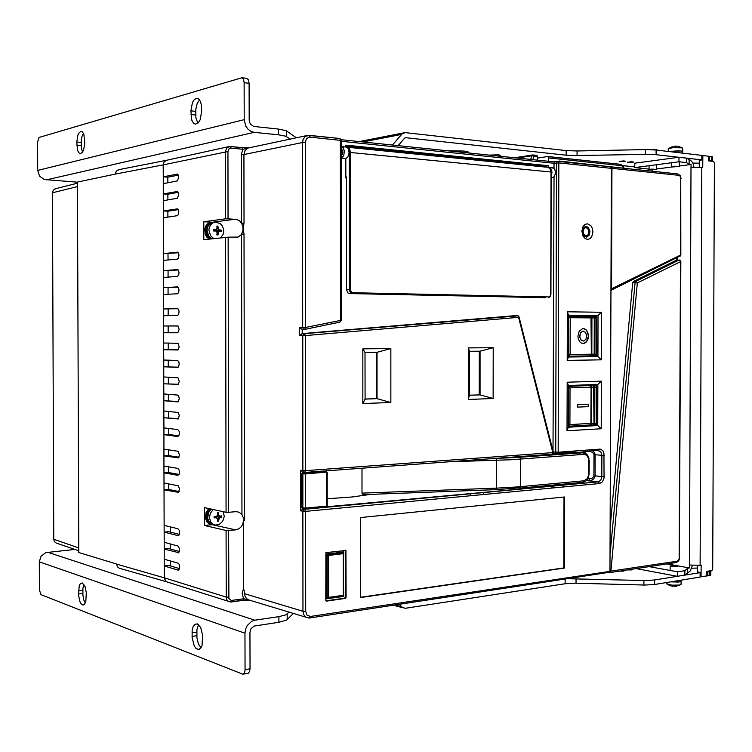 <?xml version="1.0" encoding="UTF-8"?>
<svg xmlns="http://www.w3.org/2000/svg" width="752" height="752" viewBox="0 0 752 752"><rect width="100%" height="100%" fill="white"/><g stroke="black" fill="none" stroke-linecap="round" stroke-linejoin="round"><path stroke-width="1.13" d="M213.286 509.546L210.391 513.118L209.47 517.771L210.823 522.076L212.807 524.078L215.345 525.046L219.105 524.492L222.714 521.277L224.246 516.417L223.165 511.642M217.948 521.23L219.913 517.385L221.746 517.122L221.746 515.881L219.913 516.135L218.757 514.923L218.475 512.441L217.384 512.535L217.666 515.026L216.51 516.455L214.113 516.586L214.113 517.837L216.51 517.705L217.676 518.918L217.394 521.277L217.948 521.23M220.721 237.764L223.156 234.351L223.739 231.428L223.372 228.401L222.122 225.666L220.129 223.56L215.392 222.16L212.938 222.902L210.842 224.622L209.432 227.113L208.896 230.046L210.588 235.78L213.803 238.544M217.413 234.934L217.958 234.962L218.23 232.49L219.387 231.221L221.22 231.362L221.22 230.112L219.377 229.962L218.221 228.58L217.939 226.173L216.839 226.108L217.131 228.514L215.965 229.792L213.559 229.708L213.559 230.967L215.974 231.043L217.131 232.434L216.858 234.915L217.413 234.934M583.195 331.106L580.732 332.44L579.585 336.088L580.629 339.622L583.148 341.051M586.776 336.078L585.582 332.337L582.8 331.153L580.365 333.202L579.801 337.281L581.23 340.186L583.674 341.013L585.883 339.368L586.776 336.078M577.931 336.097L578.269 338.748L579.707 341.69L581.352 343.072L583.872 343.485L585.93 342.48L587.538 340.402L588.421 337.601L588.384 334.273L586.24 329.912L584.483 328.821L582.556 328.68L579.256 331.162L577.931 336.097M583.11 343.542L586.692 341.558L588.412 336.069L586.898 330.833L585.47 329.376L583.185 328.624M370.839 494.346L352.002 496.969L327.223 498.717M587.415 239.418L585.009 238.506L583.082 236.222L581.888 231.259L583.11 226.455L585.047 224.416L587.453 223.795L590.893 225.732L592.407 228.542L592.943 231.954L591.73 236.739L589.812 238.788L587.415 239.418M586.25 226.399L583.43 227.997L582.48 232.048L584.013 235.874L586.551 237.021L589.013 235.442L589.972 231.4L588.459 227.555L586.25 226.399M299.512 327.562L302.201 329.498L302.21 333.615L299.512 335.561L299.512 327.562L302.727 327.543L303.338 329.066L304.757 329.451L305.434 327.534L341.286 320.23L341.22 140.398L309.072 137.09L306.346 138.866L305.284 142.419L305.434 327.534L302.727 327.543L302.577 142.476L305.284 142.419M341.229 155.391L342.442 154.245L342.931 152.026L342.451 150.015L341.229 149.291M551.188 175.301L551.93 172.763L551.724 170.178L550.502 168.1L548.518 167.414M552.391 167.771L554.91 169.369L555.559 173.533L553.97 176.917L551.178 177.857M346.258 176.936L346.202 178.938M558.069 161.389L610.398 166.841L611.367 168.016L609.947 572.216L309.871 617.975M177.096 174.079L178.337 174.99L178.75 176.88L177.453 180.894L163.269 183.657L163.25 176.833L177.528 174.116M177.134 191.459L178.365 192.371L178.797 194.26L177.5 198.265L163.306 200.728L163.287 193.903L177.519 191.478M177.181 208.821L178.393 209.742L178.835 211.641L178.431 214.423L177.538 215.636L163.353 217.789L163.334 210.964L177.519 208.84M177.284 252.202L178.468 253.133L178.929 255.06L178.544 257.842L177.651 259.026L163.457 260.418L163.447 253.593L177.5 252.211M177.322 269.545L178.506 270.485L178.976 272.403L178.788 274.574L177.688 276.369L163.504 277.45L163.485 270.635L177.491 269.545M177.359 286.879L178.534 287.819L179.014 289.755L178.835 291.926L177.735 293.712L163.551 294.483L163.532 287.668L177.491 286.879M177.416 308.527L178.572 309.476L179.061 311.422L178.685 314.223L177.782 315.37L163.598 315.755L163.588 308.95L177.481 308.527M163.673 342.968L178.017 343.335L179.164 346.822L178.205 349.765L163.692 349.774L163.626 325.964L177.989 326.03L179.117 329.498L177.829 332.685L163.645 332.769L177.51 332.769M163.757 376.968L178.064 377.927L179.239 381.443L178.29 384.385L163.776 383.764L163.71 359.973L177.688 360.471L178.901 361.985L179.202 364.137L178.562 366.703L177.557 367.371L163.729 366.769L178.205 367.126M163.842 410.94L178.111 412.491L179.296 415.273L178.384 418.967L163.861 417.727L163.804 393.954L177.726 395.044L178.722 395.994L179.286 398.748L177.998 401.897L163.814 400.75L178.534 401.474M163.936 449.113L178.168 451.332L179.418 454.922L178.478 457.846L163.955 455.9L163.889 427.907L177.754 429.589L179.032 431.131L179.361 433.321L178.995 435.389L177.716 436.489L163.908 434.694L168.457 434.468L178.788 435.803M164.03 483.019L178.215 485.83L179.455 488.678L178.562 492.363L164.039 489.806L163.983 466.071L177.82 468.421L179.108 469.981L179.455 472.19L179.098 474.258L177.81 475.32L164.002 472.858L168.551 472.538L179.032 474.399M164.18 542.295L178.337 546.159L179.587 549.035L178.76 552.682L164.19 549.063L164.133 525.366L177.933 528.75L179.22 530.348L179.596 532.566L179.004 535.114L177.961 535.65L164.152 532.134L168.702 531.692L179.352 534.371M228.11 601.243L166.164 581.691L164.293 578.344L164.218 559.215L178.017 563.192L179.032 564.207L179.681 567.027L179.361 569.076L178.092 570.091L164.237 565.974L168.786 565.457L179.502 568.615M545.36 297.726L349.586 293.581L347.941 292.97L346.493 289.727L346.465 179.314L345.845 177.698L345.835 158.522L341.229 158.08L343.626 155.739L344.463 151.227L343.203 147.439L341.229 146.612M302.21 333.615L515.092 315.68M305.632 617.11L248.348 599.795L246.242 598.31L244.936 595.875L243.676 588.327L243.563 520.008L242.802 524.012L241.289 526.644L239.145 528.618L235.733 529.859L210.861 524.445L207.533 521.785L206.048 517.404L206.847 512.601L209.695 508.784M228.063 218.785L225.534 218.813L225.431 151.105L227.076 147.542L230.413 146.499L231.127 148.135L228.881 149.009L227.95 151.528L228.063 218.785L236.777 219.471L239.653 221.032L241.533 223.222L244.052 223.184L243.112 228.787L244.071 234.163L244.513 520.205L243.563 520.008M345.318 598.385L344.548 598.169L345.318 597.116L346.089 597.323L345.318 598.385L326.49 601.092L325.804 600.622L325.936 552.607L345.967 550.426L346.089 597.323M346.08 550.906L345.065 550.079M249.015 600.049L243.159 600.284M225.534 218.813L203.754 221.746L203.792 239.672L228.1 237.19L228.58 512.309L236.269 511.623L239.249 512.3L241.994 514.706L244.513 520.205M249.25 147.806L242.99 149.253L241.458 153.756L241.533 223.222L242.952 226.944L242.868 231.052L241.091 234.821L238.111 237.059L228.1 237.19M242.332 147.646L248.903 147.824M249.1 147.824L242.266 147.627L242.99 149.253L231.127 148.135M227.95 151.528L163.222 164.876L164.256 161.708L167.038 160.148M211.246 524.576L208.821 523.674L206.856 521.879L205.249 517.959L206.114 512.065L208.802 508.596M228.58 512.309L226.061 512.253L225.572 237.218M226.061 512.253L204.337 507.647L204.375 525.451L226.333 530.564L235.733 529.859M209.084 239.08L206.885 237.218L205.324 234.643L204.779 228.608L205.86 225.863L207.702 223.739L211.547 222.225M209.968 238.976L207.768 237.115L206.217 234.539L205.663 228.495L206.744 225.75L208.586 223.617L211.453 222.244L214.536 222.301M533.394 155.006L537.078 155.692L537.36 160.101M548.612 161.276L548.584 157.478L547.823 156.529L537.36 158.061M346.108 147.054L348.364 148.642L349.125 152.91L347.762 157.112L345.835 158.522M304.729 472.406L551.742 454.161L553.265 452.074L553.049 453.381L551.94 454.123M518.598 316.818L517.649 315.718L514.96 315.69M589.248 478.883L592.548 477.99L594.099 475.715L595.058 476.298L593.836 478.798L591.523 480.284L589.258 480.688L598.376 481.797L586.363 480.641L589.258 480.688L589.248 478.883L587.763 478.864M593.92 475.715L593.948 454.274L592.614 452.29L589.324 451.294L589.333 449.922M228.608 530.583L228.909 598.395L231.193 600.434L243.695 598.818L249.57 600.087M241.994 514.706L241.552 234.192L244.071 234.163M610.483 166.859L557.881 161.342L558.849 162.874L554.064 163.259L554.092 161.84L557.241 161.407M590.188 449.856L593.695 451.435L595.123 454.18L595.086 475.781L601.835 476.58L600.82 480.124L598.366 481.797L599.56 483.583L305.575 511.398L300.734 510.928L300.697 470.291L303.394 472.265L302.586 472.717L305.021 472.895L303.658 472.876M554.027 176.852L553.021 453.428M300.734 510.928L302.407 509.386L304.109 508.982M537.36 156.707L532.002 155.72L532.952 154.959L514.791 157.751M230.479 146.527L242.266 147.627L229.153 146.537L166.145 160.345M243.676 587.961L242.116 593.601L243.695 598.818L243.366 600.087L231.381 601.901M590.705 424.297L591.598 424.137M591.457 385.09L595.678 385.475M361.966 468.176L361.966 493.115L362.473 494.186L363.855 494.628L495.953 489.655L496.555 488.104L517.592 486.882L583.928 480.801L587.265 478.563L589.136 473.666L589.164 460.487M303.329 508.869L301.806 507.844L305.575 508.098L304.635 508.991L302.887 508.155L302.849 473.91L303.62 472.876L302.586 472.717M326.866 472.115L305.162 473.976L301.778 473.741L302.548 472.717M321.828 471.147L303.394 472.651M568.991 426.168L589.841 424.974L590.95 423.414L591.645 423.404L591.194 424.936L593.591 424.918L593.995 423.385L596.627 423.16M568.277 426.064L569.508 425.876L569.96 424.607L590.903 423.423L591.091 387.177L591.749 387.167L591.645 423.404L593.995 423.385L593.648 385.447L595.546 385.485L596.731 387.026M591.486 316.282L593.883 316.291L594.287 317.917L591.937 317.917L591.627 316.357L590.038 316.282M593.836 316.291L595.039 317.917L594.935 354.201L594.193 354.201L593.779 355.818L591.392 355.828L590.978 316.959L590.038 316.272L569.076 316.066M596.815 354.145L596.458 355.32L595.377 355.799M588.656 473.769L588.459 458.523L586.917 455.543L584.483 454.34L511.087 459.745L447.619 461.841M525.911 456.267L524.727 456.144M523.082 456.483L503.069 457.742M491.789 458.579L514.979 457.592L584.285 452.732M561.979 451.924L578.692 452.366M583.928 480.801L582.866 482.314L519.858 488.142M551.893 454.133L579.576 452.3L583.101 452.657L583.994 454.349M558.059 452.93L572.31 452.836M216.144 229.351L216.501 231.992M211.895 238.76L208.68 235.996L206.988 230.281L208.125 226.032L211.021 223.147L214.179 222.395L212.252 222.648M211.18 238.384L208.436 236.325L206.499 231.87L207.204 227.085L209.329 224.434M217.149 515.374L216.576 517.874M213.925 524.661L211.444 523.956L209.394 522.273L207.684 518.41L208.577 512.507L211.378 509.142M209.376 522.255L207.27 518.73L207.073 515.411L208.116 512.197L211.086 509.085M610.323 525.479L632.676 282.47L633.334 281.558L635.882 281.464L637.32 282.931L635.017 282.743L635.741 281.455L678.859 260.07L676.433 260.211L676.8 257.833M178.384 175.103L167.818 177.181L163.25 176.833L163.222 164.876L115.338 174.041L116.316 171.071L119.098 169.567M166.173 581.7L119.258 568.192L117.387 566.792L116.56 564.047L78.819 552.494L77.494 182.04L115.338 174.041M78.819 550.774L56.221 543.01L54.539 541.684L53.815 539.682L52.443 192.775L53.298 190.143L55.789 188.677M682.872 153.173L678.483 152.647M671.047 581.832L678.906 581.851L680.344 581.418L680.513 580.281M682.158 152.966L682.111 151.387L680.56 150.983L669.289 151.556M650.865 149.639L654.578 149.432M649.982 169.849L656.496 169.388L651.495 169.115L649.117 169.491L649.982 169.849M651.364 149.498L650.508 149.629M674.018 146.245L677.373 146.179M668.274 148.746L672.965 147.693L681.735 147.834L682.741 148.238L682.731 151.443M682.158 151.857L682.337 151.18L678.511 150.757L668.866 151.509M672.551 166.953L679.244 166.474L674.168 166.201L671.705 166.596L672.551 166.953M681.077 581.23L681.039 584.464L679.329 585.103L671.78 585.188L666.676 583.712M676.744 586.306L674.76 586.522M670.662 581.898L678.877 582.001L680.974 581.399L680.513 580.666M676.8 566.66L677.646 566.153L675.193 565.598L670.145 565.993L676.8 566.66M673.172 586.475L671.978 586.287M489.392 155.109L498.557 154.827L500.644 155.42L498.416 156.049M624.498 161.539L619.216 161.37L623.652 160.928L625.467 161.182L624.498 161.539M632.592 162.423L627.347 162.253L631.774 161.812L633.579 162.065L632.592 162.423M80.737 131.459L79.016 132.888L77.954 135.022L76.826 141.996L77.503 150.146L78.904 152.853L80.483 153.587L82.447 152.271L83.679 149.874L84.769 143.002L83.867 134.147L82.344 131.816L80.737 131.459M83.453 133.226L81.977 136.488L81.207 141.63L81.395 148.238L82.532 152.158M196.216 98.371L193.884 100.129L192.437 102.667L190.895 110.854L191.751 120.16L193.546 123.262L195.633 124.174L198.378 122.67L200.107 119.812L201.658 111.616L201.555 105.882L200.521 101.492L198.566 98.803L196.216 98.371M199.562 99.79L197.08 103.654L195.793 109.36L195.905 117.829L197.851 123.196M296.382 137.804L286.108 130.66L278.372 129.1L278.381 134.824L285.751 136.197L290.272 139.101M656.139 154.592L656.158 149.996L647.115 149.592L577.085 150.983L566.19 150.607L566.181 155.185L575.355 155.579L652.05 154.292L701.86 159.885L699.275 160.599M37.713 170.45L37.609 141.837L39.142 137.466L241.965 77.729L243.357 79.007L244.118 82.165L244.193 119.643L37.713 170.45L39.574 176.118L44.283 179.568L77.494 182.153M244.137 82.692L249.128 83.331L248.339 79.656L246.543 78.33M398.146 145.606L404.538 138.189L405.76 137.701L566.181 155.185M392.478 145.023L402.076 133.969L405.3 132.643L566.19 150.607M278.372 129.1L253.603 126.43L250.275 123.93L249.185 120.188L249.128 83.331M278.381 134.824L254.167 132.324L250.886 131.337L247.963 129.147L245.735 126.007L244.193 119.643M701.832 155.542L701.813 159.885M708.516 160.806L712.548 161.342M709.587 160.787L709.606 156.341L708.638 156.35M712.548 161.125L712.567 156.895L711.533 156.576L711.514 161.003M699.257 163.203L692.912 163.062M469.041 152.994L468.722 152.064L464.257 151.096L447.703 150.767L421.477 148.022M622.741 165.694L623.765 165.722L623.756 168.251L622.684 165.609L620.503 164.303L621.321 165.619L548.622 157.901M648.553 169.332L648.948 170.883M619.498 571.106L623.408 571.125L624.188 570.862L623.662 570.477M627.61 569.884L631.492 569.903L632.263 569.64L631.727 569.255M82.335 583.007L80.464 583.467L79.204 585.611L78.481 595.123L80.097 602.173L81.348 604.082L83.152 604.956L84.694 604.006L85.822 601.525L86.32 592.773L85.155 586.757L82.335 583.007M83.886 584.295L82.87 588.384L82.861 595.067L83.688 599.626L85.286 603.019M197.334 623.906L194.749 624.348L193.067 626.754L192.155 630.58L192.089 637.724L194.298 646.09L196.009 648.393L198.462 649.484L200.521 648.45L202.025 645.648L202.711 635.534L200.69 627.478L197.334 623.906M198.603 624.668L196.968 629.584L196.93 637.809L198.349 643.797L201.019 647.82M293.44 613.369L286.615 620.09L278.926 622.289L278.917 616.631L285.826 614.892L289.182 612.062M568.916 578.767L644.784 580.506L654.644 579.971L654.625 584.52L644.765 585.065L574.274 583.138L565.147 583.693L565.156 579.331M39.311 561.857L39.442 590.17L40.993 594.653L242.99 674.281L244.475 672.786L245.03 670.22L244.983 633.184L39.311 561.857L41.116 556.189L45.769 552.617L74.956 549.421M245.039 669.628L249.993 668.772L249.598 671.48L248.226 673.313L243.413 674.112M399.387 604.42L402.329 607.494L405.403 608.293L565.147 583.693M278.926 622.289L254.317 626.049L251.018 628.672L249.937 632.423L249.993 668.772M278.917 616.631L254.853 620.203L251.6 621.331L247.135 625.673L245.537 629.292L244.983 633.184M654.644 579.971L700.131 572.667L697.602 571.68M700.112 576.916L700.131 572.667M706.805 571.398L710.819 570.646M707.876 571.417L707.858 575.816L706.889 575.806M710.819 570.947L710.809 575.064L709.926 575.477L709.794 571.116M697.621 568.08L691.765 568.239M700.281 576.775L706.889 575.976L706.908 571.576L711.824 570.777L712.68 569.189L714.4 162.817L713.554 161.248L708.619 160.674L708.638 156.228L702.81 155.542L702.753 167.423L701.785 167.32L700.159 565.307L689.462 565.034L689.452 567.976L666.911 563.934M689.462 565.034L691.032 167.508L701.785 167.32M687.478 572.695L687.488 568.277L684.903 570.646L684.893 575.111L690.345 570.853L692.366 565.401M689.095 159.856L689.076 164.321L686.491 162.62L686.51 158.108L690.637 160.411L692.789 162.817L693.964 167.254M342.79 150.814L342.16 152.468L342.48 154.169M584.436 226.935L587.594 227.809L589.107 231.014L588.083 235.395L585.131 236.73M585.987 235.874L587.82 235.085L588.929 231.917L587.838 228.608L586.005 227.583L584.163 228.364L583.044 231.541L583.684 234.173L585.987 235.874M623.314 168.204L622.609 166.427L621.321 165.619M302.088 333.625L304.56 333.709L305.434 335.571L299.512 335.561M300.697 470.291L305.547 470.649L304.588 472.435L303.319 471.946L302.849 470.611L302.736 335.571L304.071 333.653L301.9 333.653M304.87 329.414L339.772 322.1L340.506 320.841L340.336 139.505L339.528 138.49L309.429 135.369M231.898 600.425L231.231 601.967L228.599 601.553L226.85 599.786L226.239 597.708L226.089 530.527M310.501 616.414L309.617 618.041L305.641 617.119L303.526 614.318L302.962 611.254L305.66 611.338L307.079 615.23L310.501 616.414L610.182 571.285M340.872 140.577L340.872 139.308L339.584 138.5L307.859 135.341L248 148.069L245.058 150.475L243.949 154.545L302.577 142.476L303.169 139.261L305.303 136.394L309.279 135.322L310.153 137.052M553.228 451.943L558.181 452.196L557.73 453.465L556.847 453.757L555.775 452.168L556.442 162.761L557.335 161.379L554.092 161.849L341.079 139.693L554.092 161.849M517.545 315.661L304.071 333.653L518.184 315.84L519.077 316.949L553.265 452.074M241.43 154.602L243.949 154.545L244.052 223.184M589.991 449.875L598.583 450.692L599.654 449.17L600.679 449.254L602.907 450.852L603.988 453.23L604.063 478.075L602.437 481.882L599.56 483.583M305.66 611.338L305.575 511.398L304.485 509.254L598.366 481.797L303.423 508.907M244.626 593.676L302.962 611.254L302.877 511.341L303.347 509.931L304.485 509.254L303.413 509.048M598.451 450.692L600.895 451.952L601.891 455.336L604.241 455.374M593.977 454.603L601.891 455.336L601.835 476.58L604.185 476.618M589.324 451.294L584.163 451.191L583.975 450.316M547.926 156.566L620.503 164.303L547.823 156.529M532.839 159.631L534.089 156.36L533.29 154.978L536.561 155.326M421.524 148.041L447.825 150.785M228.721 597.21L226.211 597.135L164.265 577.809L116.56 564.103M585.329 453.118L585.338 450.213M305.021 472.895L325.851 471.354L305.021 472.895L305.547 473.845L305.575 508.098L326.396 506.162L326.377 472.284L326.236 471.25L324.338 470.959M305.199 508.954L325.907 507.027L327.223 505.955L326.199 506.867M593.77 424.899L595.603 424.701L596.28 423.461L596.392 387.092L591.749 387.167L591.373 385.494L589.897 385.475L591.006 387.186L570.054 387.891L568.869 386.171L589.812 385.485M593.591 424.918L594.738 423.536L594.841 387.148L593.648 385.447L595.979 385.597L596.853 387.045L596.759 423.197L595.387 424.795M591.326 385.466L568.38 386.331M568.286 424.617L569.96 424.607L570.054 387.891L568.371 387.9M568.446 356.006L569.574 355.893L570.129 354.493L591.091 354.211L589.897 355.837L591.382 355.828M596.919 317.955L596.063 316.442L593.883 316.291L595.904 316.46L596.58 317.936L594.287 317.917L594.193 354.201L591.833 354.211L591.937 317.917L570.223 317.72L568.991 316.066M593.789 355.818L595.8 355.649L596.477 354.361L596.58 317.936L596.947 354.164L594.935 354.201L593.732 355.818M568.456 354.493L570.129 354.493L570.223 317.72L568.54 317.72M568.55 316.207L593.883 316.291M584.511 226.878L585.413 226.803M519.557 457.282L520.722 458.936L520.328 487.785L496.047 489.637M491.686 458.588L495.944 458.457L496.536 459.585L496.555 488.104L361.966 493.115M588.694 460.581L588.957 458.382L587.735 455.308L585.695 453.324L582.847 452.572L495.944 458.457M611.028 288.777L611.658 289.229L611.019 290.328M611.244 290.216L680.344 255.915L680.748 178.656L680.146 176.382L677.759 173.9L610.953 166.897L611.874 167.79L611.385 168.345M610.192 571.125L610.85 571.68L609.787 572.573M681.133 178.76L680.222 175.545L677.674 173.881L611.169 166.953M610.21 572.516L676.33 562.534L679.178 558.821L680.428 261.489L679.253 259.995M679.3 557.777L680.814 261.536L637.32 282.931L610.915 571.172L677.204 561.189M678.671 175.31L611.959 168.382L611.592 288.787L680.842 254.89L680.748 178.656M550.727 294.276L551.197 171.982L550.925 294.286L549.975 296.72L548.264 297.642L550.135 296.175L550.718 294.267L550.99 171.926L550.022 168.57L547.729 167.301M347.358 147.185L349.483 148.558L350.376 151.772L350.423 289.595L351.146 291.767L352.895 292.772L351.767 293.365L350.037 291.983L349.36 289.595L349.323 152.083L348.646 149.263M346.963 147.223L548.311 167.358L550.614 169.303L551.197 171.982L349.323 152.336M548.669 297.604L550.285 296.476L550.718 294.267M350.423 289.595L346.493 289.727M342.696 150.541L342.019 152.487L342.339 154.423M339.885 322.063L341.286 320.23M309.495 618.031L308.771 618.069M230.479 601.995L231.033 601.967M249.26 600.068L243.103 600.312M325.851 471.354L327.205 472.228L327.223 505.964M583.101 482.267L585.366 481.421L587.237 479.663L588.609 476.956L589.136 473.657M561.876 451.924L578.758 452.356M679.686 557.636L678.774 560.785L676.49 562.477M680.814 261.536L679.799 260.089L676.631 260.192M680.071 256.225L680.842 254.89M657.511 150.156L655.904 149.657M654.466 149.413L651.523 149.46M682.572 148.088L678.624 146.386M677.261 146.161L674.196 146.198M672.777 146.48L668.584 148.426M677.928 585.921L680.297 584.877M667.203 584.257L671.019 586.024M559.15 161.483L558.069 161.37M342.63 150.362L341.229 150.25M345.835 146.537L544.871 167.019M468.402 347.894L493.237 347.678L493.162 398.504L468.336 399.462L468.402 347.894L469.417 351.278L469.361 395.289L480.02 394.903L469.361 395.214M362.878 348.825L390.814 348.58L390.805 402.461L362.878 403.542L362.878 348.825L365.04 352.397L365.049 399.077L377.025 398.645L365.049 399.002M179.427 551.498L168.739 548.575L164.19 549.063L164.218 559.215M597.831 384.498L601.346 381.189L601.215 428.743L597.718 425.51L597.831 384.498L568.38 385.456L568.277 427.221L597.718 425.51L594.381 425.143L568.277 426.647M568.55 315.295L598.019 315.502L601.544 312.23L601.412 359.86L597.906 356.589L598.019 315.502L568.55 315.191L568.446 357.031L597.906 356.589L568.446 356.88M548.415 167.386L548.424 165.731L345.835 145.183L345.835 147.025M341.22 141.282L554.064 163.259L554.045 168.354M479.268 351.165L479.212 394.856M493.162 398.504L480.02 394.903L480.077 351.156L469.417 351.278M376.254 352.274L376.254 398.588M390.805 402.461L377.025 398.645L377.025 352.265L365.04 352.397M343.514 563.737L343.758 551.865L335.965 552.786L335.965 553.359L334.396 553.547L334.396 552.974L326.528 553.904L326.537 565.861L327.007 565.805L326.556 598.846L334.414 597.248M344.548 598.169L325.926 600.848M345.309 550.737L345.318 597.116M343.523 582.687L343.514 565.636M335.984 597.022L335.984 597.502L343.767 596.392L343.523 584.586M327.017 584.924L326.547 584.793M327.007 565.805L326.537 565.683M596.646 315.52L596.637 316.865M596.533 355.235L596.533 356.561M596.449 384.545L596.449 385.964M596.345 424.269L596.336 425.406M564.009 497.072L563.84 567.957L360.462 597.295M564.442 568.07L360.462 597.52L360.452 517.592L564.611 497.016L564.442 568.07L563.84 567.957M204.375 525.451L211.867 524.727M203.754 221.746L211.744 222.188M548.424 165.731L544.288 166.512M345.835 146.311L544.288 166.314M568.55 315.191L567.346 311.789L601.544 312.23M601.412 359.86L567.224 360.443L568.446 357.031M567.224 360.443L567.346 311.789M601.215 428.743L567.055 430.802L568.277 427.221M567.055 430.802L567.177 382.232L568.38 385.456M567.177 382.232L601.346 381.189M593.253 385.221L593.253 384.648M343.767 596.392L335.984 597.267M328.577 597.351L343.297 595.264L343.288 553.707L328.558 555.465L328.577 597.351L327.242 598.263L327.223 554.468L343.514 552.541L343.523 595.951L326.556 598.075M343.288 553.707L343.514 552.541L342.414 552.288L335.965 553.049M328.558 555.465L326.528 554.309M334.414 597.727L326.556 598.611M343.213 551.93L343.213 552.466M334.396 553.547L326.528 554.168M343.297 595.264L343.523 595.951M593.328 356.514L593.328 355.828M593.441 316.291L593.441 315.558M179.136 491.535L168.598 489.449L164.039 489.806L164.133 525.366M178.929 457.244L168.514 455.627L163.955 455.9L163.983 466.071M178.666 418.638L163.861 417.727L163.889 427.907M178.384 384.3L163.776 383.764L163.804 393.954M177.98 349.943L163.692 349.774L163.71 359.973M163.598 315.755L163.626 325.964L177.745 325.898M163.551 294.483L163.588 308.95L177.961 308.705M163.504 277.45L163.532 287.668L178.102 287.198M163.457 260.418L163.485 270.635L178.186 269.977M163.353 217.789L163.447 253.593L178.243 252.747M163.306 200.728L163.334 210.964L167.903 211.237L178.337 209.639M163.269 183.657L163.287 193.903L167.865 194.213L178.365 192.371M362.878 403.542L365.049 399.077M390.814 348.58L377.025 352.265M493.237 347.678L480.077 351.156M468.336 399.462L469.361 395.289M170.196 526.851L170.215 532.068M170.243 543.912L170.253 548.988M170.281 560.964L170.3 565.899M568.38 385.832L591.279 385.08M167.818 177.181L167.837 182.792M167.865 194.213L167.875 199.966M167.903 211.237L167.922 217.121M168.006 253.772L168.025 259.995M168.053 270.776L168.063 277.131M168.091 287.772L168.11 294.258M168.147 308.997L168.166 315.652M168.185 325.983L168.204 332.769M168.232 343.034L168.251 349.736M168.269 360.133L168.288 366.694M168.316 377.222L168.335 383.652M168.354 394.311L168.373 400.6M168.401 411.391L168.42 417.539M168.439 428.461L168.457 434.468M168.495 449.79L168.514 455.627M168.542 466.851L168.551 472.538M168.58 483.893L168.598 489.449M301.778 473.741L301.806 507.844M577.743 407.152L588.346 406.663L588.346 404.191L577.752 404.661L577.743 407.152M577.743 407.133L588.346 406.663M588.224 406.653L588.233 404.191M568.277 426.478L590.358 425.378M590.499 424.626L590.499 425.19M218.794 231.296L218.794 230.403L216.679 230.3L219.377 229.962M216.642 228.768L218.221 228.58M217.939 226.173L216.877 226.305M218.23 232.49L217.121 232.622M213.568 230.084L215.965 229.792M221.22 230.112L218.794 230.403M216.679 231.55L219.387 231.221M221.746 517.122L217.215 516.793L219.913 517.385M219.321 516.596L219.321 516.013M217.638 514.678L218.757 514.923M218.484 521.174L217.45 520.939M218.766 518.814L216.877 518.391M216.51 517.705L214.113 517.179M219.913 516.135L217.215 515.552M676.433 260.211L633.334 281.558M559.15 161.05L622.402 168.11M346.465 179.314L345.845 175.564M551.959 488.086L551.959 486.13M483.639 494.553L483.639 492.513M470.592 495.784L470.592 493.735M563.568 485.049L563.568 486.986M553.895 485.952L553.895 487.907M460.478 150.767L456.737 151.707M656.158 149.996L701.832 155.42M709.606 156.341L711.533 156.576M634.81 166.897L623.765 165.722M654.625 584.52L700.112 577.085M707.858 575.816L709.775 575.496M701.08 576.925L701.127 565.156L700.159 565.307M697.602 572.037L697.63 565.523M699.275 160.336L699.247 167.16M702.001 155.645L702.81 155.542M687.488 568.277L689.452 567.976M652.614 171.268L652.623 169.924M634.81 167.574L678.981 161.774L679 157.243L634.82 163.203L634.81 167.574L649.042 169.087M684.893 575.111L677.402 576.314L677.42 571.83L649.136 566.623M677.402 576.314L636.183 568.578M684.903 570.646L677.42 571.83M678.981 161.774L686.491 162.62M656.496 168.965L672.363 166.935M679.244 166.051L691.05 164.538L689.076 164.321M679 157.243L686.51 158.108M691.032 167.508L691.05 164.538M341.746 149.357L341.229 149.3M556.677 453.729L553.434 453.39M303.883 472.341L303.394 472.265M305.434 335.571L305.547 470.649L552.795 452.591L518.57 317.353L305.434 335.571M573.362 451.98L573.362 451.087M575.553 450.927L575.543 452.102M584.163 452.704L584.163 451.191L578.993 450.683M213.248 222.103L235.216 219.199M514.866 157.76L532.595 155.034M530.592 159.396L532.002 155.72L517.15 157.995M611.385 168.326L558.849 162.874L558.181 452.196L599.654 449.17M326.03 600.942L326.528 601.083M178.036 570.072L178.666 569.997M177.989 552.861L178.581 552.795M177.951 535.64L178.497 535.584M589.897 355.837L569.001 356.138M522.208 456.332L523.383 456.455M550.633 454.443L525.902 456.267M518.09 456.849L516.915 456.718M545.332 454.828L544.147 454.706M610.239 552.842L635.017 282.743L632.611 282.837M545.181 297.726L349.586 293.581M352.895 292.688L548.734 296.946M77.503 186.618L52.443 192.775M53.796 539.269L78.81 547.964M76.826 141.996L81.197 142.391M190.895 110.854L195.708 111.39M190.905 114.501L195.717 115.028M76.836 145.136L81.207 145.521M467.189 152.797L467.189 151.575M286.681 136.648L286.672 130.97M645.366 149.62L645.357 154.226M577.075 155.551L577.085 150.983M405.845 137.71L404.961 137.879M401.634 134.42L362.868 141.94M254.167 132.324L46.145 179.916M652.21 171.221L652.21 169.933M648.356 170.826L648.365 169.012M78.443 590.912L82.786 590.386M192.042 632.827L196.817 632.112M192.051 636.427L196.827 635.703M78.452 594.014L82.795 593.478M287.161 614.036L287.17 619.648M643.891 585.047L643.909 580.488M575.994 578.645L575.985 583.167M401.455 606.714L395.251 605.05M254.853 620.203L47.62 552.212M549.298 167.461L552.974 167.828M586.992 236.955L586.175 237.021M235.216 237.538L237.416 237.294M346.653 147.11L341.991 146.64M242.811 600.35L231.325 601.929M178.525 552.823L178.055 552.88M178.591 570.035L178.111 570.091M523.345 456.455L522.189 456.332M210.974 222.366L210.081 222.489M677.176 260.117L677.185 257.645M166.22 160.317L118.214 169.736M77.494 183.234L54.99 188.884M656.515 164.726L656.496 169.388M649.051 165.703L649.042 169.567M679.263 161.802L679.244 166.465M671.639 162.733L671.63 166.671M668.274 148.68L668.265 151.434M670.126 570.486L670.145 566.021M666.676 583.796L666.686 582.546M195.736 124.165L194.947 124.08M80.53 153.587L79.985 153.54M246.947 78.387L241.965 77.729M403.937 132.86L359.287 141.564M702.001 155.476L701.992 159.932M648.553 169.031L648.544 170.845M199.609 649.164L197.908 649.437M83.763 604.796L82.739 604.928M402.63 607.682L393.7 605.285M700.281 577L700.3 572.592"/></g></svg>

